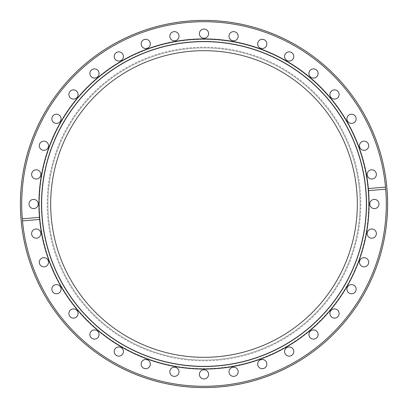 <?xml version="1.0" encoding="UTF-8"?>
<svg xmlns="http://www.w3.org/2000/svg" width="408" height="408" viewBox="0 0 408 408"><rect width="100%" height="100%" fill="white"/><g stroke="black" fill="none" stroke-linecap="round" stroke-linejoin="round"><path stroke-width="0.31" stroke-dasharray="2.04 1.53" d="M387.6 204A183.6 183.6 0 0 0 204 20.4A183.6 183.6 0 0 0 20.4 204A183.6 183.6 0 0 0 204 387.6A183.6 183.6 0 0 0 387.6 204A183.6 183.6 0 0 0 204 20.4A183.6 183.6 0 0 0 20.4 204A183.6 183.6 0 0 1 204 20.4A183.6 183.6 0 0 1 387.6 204A183.6 183.6 0 0 1 204 387.6A183.6 183.6 0 0 1 20.4 204A183.6 183.6 0 0 0 204 387.6A183.6 183.6 0 0 0 387.6 204M387.427 204A183.427 183.427 0 0 0 204 20.573A183.427 183.427 0 0 0 20.573 204A183.427 183.427 0 0 0 204 387.427A183.427 183.427 0 0 0 387.427 204M39.632 219.438A165.092 165.092 0 0 0 211.726 368.909A165.092 165.092 0 0 0 368.551 190.658M368.368 188.562A165.092 165.092 0 0 0 196.274 39.092A165.092 165.092 0 0 0 39.448 217.342M357.326 204A153.326 153.326 0 0 1 204 357.326A153.326 153.326 0 0 1 50.674 204A153.326 153.326 0 0 1 204 50.674A153.326 153.326 0 0 1 357.326 204M360.091 204A156.091 156.091 0 0 1 204 360.091A156.091 156.091 0 0 1 47.909 204A156.091 156.091 0 0 1 204 47.909A156.091 156.091 0 0 1 360.091 204A156.091 156.091 0 0 1 204 360.091A156.091 156.091 0 0 1 47.909 204A156.091 156.091 0 0 1 204 47.909A156.091 156.091 0 0 1 360.091 204M367.18 233.585A4.6 4.6 0 0 0 371.78 238.185A4.6 4.6 0 0 0 376.38 233.585A4.6 4.6 0 0 0 371.78 228.985A4.6 4.6 0 0 0 367.18 233.585M359.494 262.267A4.6 4.6 0 0 0 364.094 266.868A4.6 4.6 0 0 0 368.694 262.267A4.6 4.6 0 0 0 364.094 257.672A4.6 4.6 0 0 0 359.494 262.267M346.943 289.185A4.6 4.6 0 0 0 351.543 293.785A4.6 4.6 0 0 0 356.143 289.185A4.6 4.6 0 0 0 351.543 284.585A4.6 4.6 0 0 0 346.943 289.185M329.909 313.512A4.6 4.6 0 0 0 334.509 318.113A4.6 4.6 0 0 0 339.109 313.512A4.6 4.6 0 0 0 334.509 308.912A4.6 4.6 0 0 0 329.909 313.512M308.912 334.509A4.6 4.6 0 0 0 313.512 339.109A4.6 4.6 0 0 0 318.113 334.509A4.6 4.6 0 0 0 313.512 329.909A4.6 4.6 0 0 0 308.912 334.509M284.585 351.543A4.6 4.6 0 0 0 289.185 356.143A4.6 4.6 0 0 0 293.785 351.543A4.6 4.6 0 0 0 289.185 346.943A4.6 4.6 0 0 0 284.585 351.543M257.672 364.094A4.6 4.6 0 0 0 262.267 368.694A4.6 4.6 0 0 0 266.868 364.094A4.6 4.6 0 0 0 262.267 359.494A4.6 4.6 0 0 0 257.672 364.094M228.985 371.78A4.6 4.6 0 0 0 233.585 376.38A4.6 4.6 0 0 0 238.185 371.78A4.6 4.6 0 0 0 233.585 367.18A4.6 4.6 0 0 0 228.985 371.78M199.4 374.371A4.6 4.6 0 0 0 204 378.971A4.6 4.6 0 0 0 208.6 374.371A4.6 4.6 0 0 0 204 369.77A4.6 4.6 0 0 0 199.4 374.371M169.815 371.78A4.6 4.6 0 0 0 174.415 376.38A4.6 4.6 0 0 0 179.015 371.78A4.6 4.6 0 0 0 174.415 367.18A4.6 4.6 0 0 0 169.815 371.78M141.132 364.094A4.6 4.6 0 0 0 145.733 368.694A4.6 4.6 0 0 0 150.328 364.094A4.6 4.6 0 0 0 145.733 359.494A4.6 4.6 0 0 0 141.132 364.094M114.215 351.543A4.6 4.6 0 0 0 118.815 356.143A4.6 4.6 0 0 0 123.415 351.543A4.6 4.6 0 0 0 118.815 346.943A4.6 4.6 0 0 0 114.215 351.543M89.888 334.509A4.6 4.6 0 0 0 94.488 339.109A4.6 4.6 0 0 0 99.088 334.509A4.6 4.6 0 0 0 94.488 329.909A4.6 4.6 0 0 0 89.888 334.509M68.891 313.512A4.6 4.6 0 0 0 73.491 318.113A4.6 4.6 0 0 0 78.091 313.512A4.6 4.6 0 0 0 73.491 308.912A4.6 4.6 0 0 0 68.891 313.512M51.857 289.185A4.6 4.6 0 0 0 56.457 293.785A4.6 4.6 0 0 0 61.057 289.185A4.6 4.6 0 0 0 56.457 284.585A4.6 4.6 0 0 0 51.857 289.185M39.306 262.267A4.6 4.6 0 0 0 43.906 266.868A4.6 4.6 0 0 0 48.506 262.267A4.6 4.6 0 0 0 43.906 257.672A4.6 4.6 0 0 0 39.306 262.267M31.62 233.585A4.6 4.6 0 0 0 36.22 238.185A4.6 4.6 0 0 0 40.82 233.585A4.6 4.6 0 0 0 36.22 228.985A4.6 4.6 0 0 0 31.62 233.585M29.029 204A4.6 4.6 0 0 0 33.629 208.6A4.6 4.6 0 0 0 38.23 204A4.6 4.6 0 0 0 33.629 199.4A4.6 4.6 0 0 0 29.029 204M31.62 174.415A4.6 4.6 0 0 0 36.22 179.015A4.6 4.6 0 0 0 40.82 174.415A4.6 4.6 0 0 0 36.22 169.815A4.6 4.6 0 0 0 31.62 174.415M39.306 145.733A4.6 4.6 0 0 0 43.906 150.328A4.6 4.6 0 0 0 48.506 145.733A4.6 4.6 0 0 0 43.906 141.132A4.6 4.6 0 0 0 39.306 145.733M51.857 118.815A4.6 4.6 0 0 0 56.457 123.415A4.6 4.6 0 0 0 61.057 118.815A4.6 4.6 0 0 0 56.457 114.215A4.6 4.6 0 0 0 51.857 118.815M68.891 94.488A4.6 4.6 0 0 0 73.491 99.088A4.6 4.6 0 0 0 78.091 94.488A4.6 4.6 0 0 0 73.491 89.888A4.6 4.6 0 0 0 68.891 94.488M89.888 73.491A4.6 4.6 0 0 0 94.488 78.091A4.6 4.6 0 0 0 99.088 73.491A4.6 4.6 0 0 0 94.488 68.891A4.6 4.6 0 0 0 89.888 73.491M114.215 56.457A4.6 4.6 0 0 0 118.815 61.057A4.6 4.6 0 0 0 123.415 56.457A4.6 4.6 0 0 0 118.815 51.857A4.6 4.6 0 0 0 114.215 56.457M141.132 43.906A4.6 4.6 0 0 0 145.733 48.506A4.6 4.6 0 0 0 150.328 43.906A4.6 4.6 0 0 0 145.733 39.306A4.6 4.6 0 0 0 141.132 43.906M169.815 36.22A4.6 4.6 0 0 0 174.415 40.82A4.6 4.6 0 0 0 179.015 36.22A4.6 4.6 0 0 0 174.415 31.62A4.6 4.6 0 0 0 169.815 36.22M199.4 33.629A4.6 4.6 0 0 0 204 38.23A4.6 4.6 0 0 0 208.6 33.629A4.6 4.6 0 0 0 204 29.029A4.6 4.6 0 0 0 199.4 33.629M228.985 36.22A4.6 4.6 0 0 0 233.585 40.82A4.6 4.6 0 0 0 238.185 36.22A4.6 4.6 0 0 0 233.585 31.62A4.6 4.6 0 0 0 228.985 36.22M257.672 43.906A4.6 4.6 0 0 0 262.267 48.506A4.6 4.6 0 0 0 266.868 43.906A4.6 4.6 0 0 0 262.267 39.306A4.6 4.6 0 0 0 257.672 43.906M284.585 56.457A4.6 4.6 0 0 0 289.185 61.057A4.6 4.6 0 0 0 293.785 56.457A4.6 4.6 0 0 0 289.185 51.857A4.6 4.6 0 0 0 284.585 56.457M308.912 73.491A4.6 4.6 0 0 0 313.512 78.091A4.6 4.6 0 0 0 318.113 73.491A4.6 4.6 0 0 0 313.512 68.891A4.6 4.6 0 0 0 308.912 73.491M329.909 94.488A4.6 4.6 0 0 0 334.509 99.088A4.6 4.6 0 0 0 339.109 94.488A4.6 4.6 0 0 0 334.509 89.888A4.6 4.6 0 0 0 329.909 94.488M346.943 118.815A4.6 4.6 0 0 0 351.543 123.415A4.6 4.6 0 0 0 356.143 118.815A4.6 4.6 0 0 0 351.543 114.215A4.6 4.6 0 0 0 346.943 118.815M359.494 145.733A4.6 4.6 0 0 0 364.094 150.328A4.6 4.6 0 0 0 368.694 145.733A4.6 4.6 0 0 0 364.094 141.132A4.6 4.6 0 0 0 359.494 145.733M367.18 174.415A4.6 4.6 0 0 0 371.78 179.015A4.6 4.6 0 0 0 376.38 174.415A4.6 4.6 0 0 0 371.78 169.815A4.6 4.6 0 0 0 367.18 174.415M369.77 204A4.6 4.6 0 0 0 374.371 208.6A4.6 4.6 0 0 0 378.971 204A4.6 4.6 0 0 0 374.371 199.4A4.6 4.6 0 0 0 369.77 204M386.284 204A182.284 182.284 0 0 0 204 21.716A182.284 182.284 0 0 0 21.716 204A182.284 182.284 0 0 0 204 386.284A182.284 182.284 0 0 0 386.284 204M360.835 204A156.835 156.835 0 0 1 204 360.835A156.835 156.835 0 0 1 47.165 204A156.835 156.835 0 0 1 204 47.165A156.835 156.835 0 0 1 360.835 204A156.835 156.835 0 0 1 204 360.835A156.835 156.835 0 0 1 47.165 204A156.835 156.835 0 0 1 204 47.165A156.835 156.835 0 0 1 360.835 204M369.092 204A165.092 165.092 0 0 1 204 369.092A165.092 165.092 0 0 1 38.908 204A165.092 165.092 0 0 1 204 38.908A165.092 165.092 0 0 1 369.092 204A165.092 165.092 0 0 1 204 369.092A165.092 165.092 0 0 1 38.908 204A165.092 165.092 0 0 1 204 38.908A165.092 165.092 0 0 1 369.092 204A165.092 165.092 0 0 1 204 369.092A165.092 165.092 0 0 1 38.908 204M368.654 204A164.654 164.654 0 0 0 204 39.347A164.654 164.654 0 0 0 39.347 204A164.654 164.654 0 0 0 204 368.654A164.654 164.654 0 0 0 368.654 204M368.74 204A164.74 164.74 0 0 1 204 368.74A164.74 164.74 0 0 1 39.26 204A164.74 164.74 0 0 1 204 39.26A164.74 164.74 0 0 1 368.74 204"/><path stroke-width="0.61" d="M368.551 190.658A165.092 165.092 0 0 0 368.368 188.562L385.499 187.068A182.284 182.284 0 0 0 195.524 21.91A182.284 182.284 0 0 0 22.318 218.841L39.448 217.342L39.632 219.438L22.501 220.932A182.284 182.284 0 0 0 212.476 386.09A182.284 182.284 0 0 0 385.682 189.159L368.551 190.658L368.368 188.562A165.092 165.092 0 0 0 196.274 39.092A165.092 165.092 0 0 0 39.632 219.438A165.092 165.092 0 0 0 211.726 368.909A165.092 165.092 0 0 0 368.551 190.658M366.353 204A162.353 162.353 0 0 1 204 366.353A162.353 162.353 0 0 1 41.647 204A162.353 162.353 0 0 1 204 41.647A162.353 162.353 0 0 1 366.353 204M357.326 204A153.326 153.326 0 0 1 204 357.326A153.326 153.326 0 0 1 50.674 204A153.326 153.326 0 0 1 204 50.674A153.326 153.326 0 0 1 357.326 204M367.18 233.585A4.6 4.6 0 0 0 371.78 238.185A4.6 4.6 0 0 0 376.38 233.585A4.6 4.6 0 0 0 371.78 228.985A4.6 4.6 0 0 0 367.18 233.585M359.494 262.267A4.6 4.6 0 0 0 364.094 266.868A4.6 4.6 0 0 0 368.694 262.267A4.6 4.6 0 0 0 364.094 257.672A4.6 4.6 0 0 0 359.494 262.267M346.943 289.185A4.6 4.6 0 0 0 351.543 293.785A4.6 4.6 0 0 0 356.143 289.185A4.6 4.6 0 0 0 351.543 284.585A4.6 4.6 0 0 0 346.943 289.185M329.909 313.512A4.6 4.6 0 0 0 334.509 318.113A4.6 4.6 0 0 0 339.109 313.512A4.6 4.6 0 0 0 334.509 308.912A4.6 4.6 0 0 0 329.909 313.512M308.912 334.509A4.6 4.6 0 0 0 313.512 339.109A4.6 4.6 0 0 0 318.113 334.509A4.6 4.6 0 0 0 313.512 329.909A4.6 4.6 0 0 0 308.912 334.509M284.585 351.543A4.6 4.6 0 0 0 289.185 356.143A4.6 4.6 0 0 0 293.785 351.543A4.6 4.6 0 0 0 289.185 346.943A4.6 4.6 0 0 0 284.585 351.543M257.672 364.094A4.6 4.6 0 0 0 262.267 368.694A4.6 4.6 0 0 0 266.868 364.094A4.6 4.6 0 0 0 262.267 359.494A4.6 4.6 0 0 0 257.672 364.094M228.985 371.78A4.6 4.6 0 0 0 233.585 376.38A4.6 4.6 0 0 0 238.185 371.78A4.6 4.6 0 0 0 233.585 367.18A4.6 4.6 0 0 0 228.985 371.78M199.4 374.371A4.6 4.6 0 0 0 204 378.971A4.6 4.6 0 0 0 208.6 374.371A4.6 4.6 0 0 0 204 369.77A4.6 4.6 0 0 0 199.4 374.371M169.815 371.78A4.6 4.6 0 0 0 174.415 376.38A4.6 4.6 0 0 0 179.015 371.78A4.6 4.6 0 0 0 174.415 367.18A4.6 4.6 0 0 0 169.815 371.78M141.132 364.094A4.6 4.6 0 0 0 145.733 368.694A4.6 4.6 0 0 0 150.328 364.094A4.6 4.6 0 0 0 145.733 359.494A4.6 4.6 0 0 0 141.132 364.094M114.215 351.543A4.6 4.6 0 0 0 118.815 356.143A4.6 4.6 0 0 0 123.415 351.543A4.6 4.6 0 0 0 118.815 346.943A4.6 4.6 0 0 0 114.215 351.543M89.888 334.509A4.6 4.6 0 0 0 94.488 339.109A4.6 4.6 0 0 0 99.088 334.509A4.6 4.6 0 0 0 94.488 329.909A4.6 4.6 0 0 0 89.888 334.509M68.891 313.512A4.6 4.6 0 0 0 73.491 318.113A4.6 4.6 0 0 0 78.091 313.512A4.6 4.6 0 0 0 73.491 308.912A4.6 4.6 0 0 0 68.891 313.512M51.857 289.185A4.6 4.6 0 0 0 56.457 293.785A4.6 4.6 0 0 0 61.057 289.185A4.6 4.6 0 0 0 56.457 284.585A4.6 4.6 0 0 0 51.857 289.185M39.306 262.267A4.6 4.6 0 0 0 43.906 266.868A4.6 4.6 0 0 0 48.506 262.267A4.6 4.6 0 0 0 43.906 257.672A4.6 4.6 0 0 0 39.306 262.267M31.62 233.585A4.6 4.6 0 0 0 36.22 238.185A4.6 4.6 0 0 0 40.82 233.585A4.6 4.6 0 0 0 36.22 228.985A4.6 4.6 0 0 0 31.62 233.585M29.029 204A4.6 4.6 0 0 0 33.629 208.6A4.6 4.6 0 0 0 38.23 204A4.6 4.6 0 0 0 33.629 199.4A4.6 4.6 0 0 0 29.029 204M31.62 174.415A4.6 4.6 0 0 0 36.22 179.015A4.6 4.6 0 0 0 40.82 174.415A4.6 4.6 0 0 0 36.22 169.815A4.6 4.6 0 0 0 31.62 174.415M39.306 145.733A4.6 4.6 0 0 0 43.906 150.328A4.6 4.6 0 0 0 48.506 145.733A4.6 4.6 0 0 0 43.906 141.132A4.6 4.6 0 0 0 39.306 145.733M51.857 118.815A4.6 4.6 0 0 0 56.457 123.415A4.6 4.6 0 0 0 61.057 118.815A4.6 4.6 0 0 0 56.457 114.215A4.6 4.6 0 0 0 51.857 118.815M68.891 94.488A4.6 4.6 0 0 0 73.491 99.088A4.6 4.6 0 0 0 78.091 94.488A4.6 4.6 0 0 0 73.491 89.888A4.6 4.6 0 0 0 68.891 94.488M89.888 73.491A4.6 4.6 0 0 0 94.488 78.091A4.6 4.6 0 0 0 99.088 73.491A4.6 4.6 0 0 0 94.488 68.891A4.6 4.6 0 0 0 89.888 73.491M114.215 56.457A4.6 4.6 0 0 0 118.815 61.057A4.6 4.6 0 0 0 123.415 56.457A4.6 4.6 0 0 0 118.815 51.857A4.6 4.6 0 0 0 114.215 56.457M141.132 43.906A4.6 4.6 0 0 0 145.733 48.506A4.6 4.6 0 0 0 150.328 43.906A4.6 4.6 0 0 0 145.733 39.306A4.6 4.6 0 0 0 141.132 43.906M169.815 36.22A4.6 4.6 0 0 0 174.415 40.82A4.6 4.6 0 0 0 179.015 36.22A4.6 4.6 0 0 0 174.415 31.62A4.6 4.6 0 0 0 169.815 36.22M199.4 33.629A4.6 4.6 0 0 0 204 38.23A4.6 4.6 0 0 0 208.6 33.629A4.6 4.6 0 0 0 204 29.029A4.6 4.6 0 0 0 199.4 33.629M228.985 36.22A4.6 4.6 0 0 0 233.585 40.82A4.6 4.6 0 0 0 238.185 36.22A4.6 4.6 0 0 0 233.585 31.62A4.6 4.6 0 0 0 228.985 36.22M257.672 43.906A4.6 4.6 0 0 0 262.267 48.506A4.6 4.6 0 0 0 266.868 43.906A4.6 4.6 0 0 0 262.267 39.306A4.6 4.6 0 0 0 257.672 43.906M284.585 56.457A4.6 4.6 0 0 0 289.185 61.057A4.6 4.6 0 0 0 293.785 56.457A4.6 4.6 0 0 0 289.185 51.857A4.6 4.6 0 0 0 284.585 56.457M308.912 73.491A4.6 4.6 0 0 0 313.512 78.091A4.6 4.6 0 0 0 318.113 73.491A4.6 4.6 0 0 0 313.512 68.891A4.6 4.6 0 0 0 308.912 73.491M329.909 94.488A4.6 4.6 0 0 0 334.509 99.088A4.6 4.6 0 0 0 339.109 94.488A4.6 4.6 0 0 0 334.509 89.888A4.6 4.6 0 0 0 329.909 94.488M346.943 118.815A4.6 4.6 0 0 0 351.543 123.415A4.6 4.6 0 0 0 356.143 118.815A4.6 4.6 0 0 0 351.543 114.215A4.6 4.6 0 0 0 346.943 118.815M359.494 145.733A4.6 4.6 0 0 0 364.094 150.328A4.6 4.6 0 0 0 368.694 145.733A4.6 4.6 0 0 0 364.094 141.132A4.6 4.6 0 0 0 359.494 145.733M367.18 174.415A4.6 4.6 0 0 0 371.78 179.015A4.6 4.6 0 0 0 376.38 174.415A4.6 4.6 0 0 0 371.78 169.815A4.6 4.6 0 0 0 367.18 174.415M369.77 204A4.6 4.6 0 0 0 374.371 208.6A4.6 4.6 0 0 0 378.971 204A4.6 4.6 0 0 0 374.371 199.4A4.6 4.6 0 0 0 369.77 204M387.6 204A183.6 183.6 0 0 0 204 20.4A183.6 183.6 0 0 0 20.4 204A183.6 183.6 0 0 0 204 387.6A183.6 183.6 0 0 0 387.6 204M385.499 187.068L385.682 189.159M22.501 220.932L22.318 218.841M41.494 204A162.506 162.506 0 0 1 204 41.494A162.506 162.506 0 0 1 366.506 204A162.506 162.506 0 0 1 204 366.506A162.506 162.506 0 0 1 41.494 204M41.611 204A162.389 162.389 0 0 1 204 41.611A162.389 162.389 0 0 1 366.389 204A162.389 162.389 0 0 1 204 366.389A162.389 162.389 0 0 1 41.611 204"/></g></svg>
